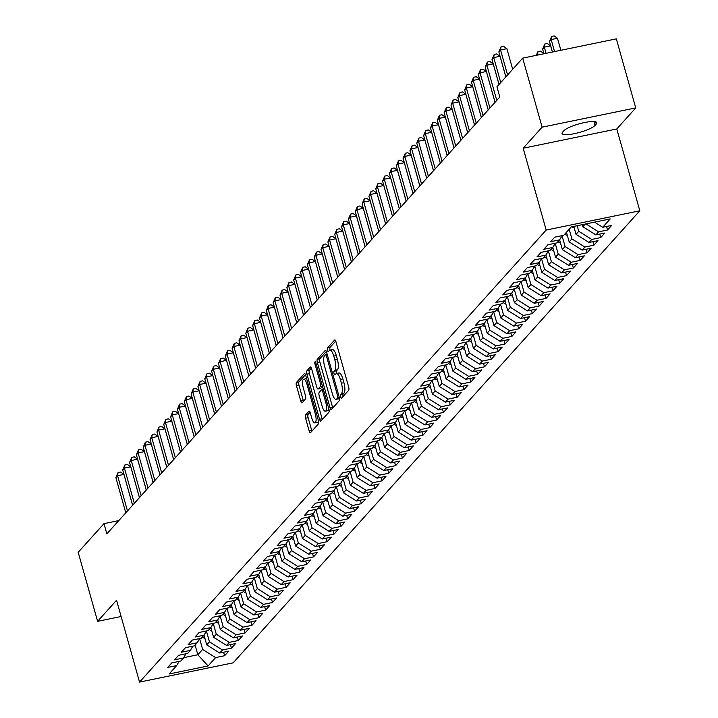 <?xml version="1.0" encoding="UTF-8"?>
<svg xmlns="http://www.w3.org/2000/svg" width="718" height="718" viewBox="0 0 718 718"><rect width="100%" height="100%" fill="white"/><g stroke="black" fill="none" stroke-linecap="round" stroke-linejoin="round"><path stroke-width="1.08" d="M340.601 396.937A1.867 0.583 -101.6 0 0 341.445 398.248A1.867 0.583 -101.6 0 0 341.562 398.176L348.697 390.242A2.666 0.826 -101.6 0 0 348.661 386.984L335.961 341.813A2.666 0.826 -101.6 0 0 334.75 339.946A2.666 0.826 -101.6 0 0 334.588 340.045L327.453 347.979A1.867 0.583 -101.6 0 0 327.48 350.258A1.867 0.583 -101.6 0 0 328.323 351.56A1.867 0.583 -101.6 0 0 328.44 351.488L329.365 350.465A8.535 2.657 -101.6 0 1 329.903 350.133A8.535 2.657 -101.6 0 1 333.771 356.11L334.83 359.871A8.535 2.657 -101.6 0 1 334.938 370.291L334.014 371.314A1.867 0.583 -101.6 0 0 334.041 373.593A1.867 0.583 -101.6 0 0 334.884 374.904A1.867 0.583 -101.6 0 0 335.001 374.832L335.925 373.809A8.535 2.657 -101.6 0 1 336.464 373.477A8.535 2.657 -101.6 0 1 340.332 379.445L341.391 383.215A8.535 2.657 -101.6 0 1 341.499 393.635L340.574 394.658A1.867 0.583 -101.6 0 0 340.601 396.937M343.132 396.417A1.867 0.583 -101.6 0 0 343.132 396.426A1.867 0.583 -101.6 0 1 343.105 394.137L340.574 394.658M335.719 341.086L329.984 347.458A1.867 0.583 -101.6 0 0 330.011 349.738A1.867 0.583 -101.6 0 0 330.118 350.088M329.903 350.133L332.434 349.612A8.535 2.657 -101.6 0 1 336.302 355.589L337.361 359.35A8.535 2.657 -101.6 0 1 337.469 369.77L336.545 370.793A1.867 0.583 -101.6 0 0 336.571 373.073A1.867 0.583 -101.6 0 0 336.679 373.432M305.563 414.977A2.666 0.826 -101.6 0 0 305.59 418.226L309.153 430.908A2.666 0.826 -101.6 0 0 310.364 432.774A2.666 0.826 -101.6 0 0 310.535 432.667L318.451 423.862A2.666 0.826 -101.6 0 0 318.424 420.604L305.724 375.433A2.666 0.826 -101.6 0 0 304.513 373.566A2.666 0.826 -101.6 0 0 304.342 373.665L296.426 382.47A2.666 0.826 -101.6 0 0 296.462 385.728L300.761 401.039A2.666 0.826 -101.6 0 0 301.973 402.906A2.666 0.826 -101.6 0 0 302.134 402.798L305.527 399.029A2.666 0.826 -101.6 0 0 305.491 395.78L303.364 388.187A7.135 2.217 -101.6 0 1 303.714 379.194A7.135 2.217 -101.6 0 1 306.954 384.193L315.31 413.936A7.135 2.217 -101.6 0 1 314.951 422.92A7.135 2.217 -101.6 0 1 311.72 417.93L310.329 412.967A2.666 0.826 -101.6 0 0 309.117 411.1A2.666 0.826 -101.6 0 0 308.946 411.208L305.563 414.977L308.094 414.457A2.666 0.826 -101.6 0 0 308.121 417.705L311.684 430.387A2.666 0.826 -101.6 0 0 311.935 431.114M106.856 533.869L499.809 97.02L496.937 86.797L522.713 58.131L542.117 127.176L523.18 148.231L546.174 230.056L139.543 682.1L116.549 600.275L97.603 621.339L78.199 552.295L103.984 523.637L106.856 533.869M330.029 407.698A2.666 0.826 -101.6 0 0 331.24 409.565A2.666 0.826 -101.6 0 0 331.411 409.457L339.327 400.653A2.666 0.826 -101.6 0 0 339.3 397.395L326.6 352.224A2.666 0.826 -101.6 0 0 325.389 350.357A2.666 0.826 -101.6 0 0 325.218 350.456L317.302 359.26A2.666 0.826 -101.6 0 0 317.338 362.518L330.029 407.698L332.56 407.178A2.666 0.826 -101.6 0 0 332.811 407.905M328.889 412.258L320.973 421.062A2.666 0.826 -101.6 0 1 320.802 421.17A2.666 0.826 -101.6 0 1 319.591 419.303L306.9 374.123A2.666 0.826 -101.6 0 1 306.864 370.865L310.248 367.095A2.666 0.826 -101.6 0 1 310.418 366.997A2.666 0.826 -101.6 0 1 311.63 368.864L316.782 387.181A2.666 0.826 -101.6 0 0 317.984 389.048A2.666 0.826 -101.6 0 0 318.155 388.95L320.407 386.446A2.666 0.826 -101.6 0 0 320.372 383.188L315.005 364.116A1.867 0.583 -101.6 0 1 315.103 361.764A1.867 0.583 -101.6 0 1 315.947 363.075L328.862 409A2.666 0.826 -101.6 0 1 328.889 412.258M546.174 230.056L639.801 210.787L233.171 662.831L139.543 682.1M206.497 630.96L204.011 635.197L195.027 637.045L199.128 632.477L208.112 630.628L210.85 627.595L201.866 629.444L205.967 624.875L214.951 623.027L217.689 619.993L208.705 621.842L212.806 617.274L221.79 615.425L224.528 612.382L215.544 614.231L219.645 609.672L228.629 607.823L231.367 604.78L222.383 606.629L226.484 602.07L235.468 600.221L238.205 597.179L229.221 599.027L233.323 594.468L242.307 592.619L245.044 589.577L236.06 591.426L240.162 586.866L249.146 585.017L251.883 581.975L242.899 583.824L247.001 579.264L255.985 577.416L258.722 574.373L249.738 576.222L253.84 571.663L262.824 569.814L265.561 566.771L256.577 568.62L260.679 564.061L269.663 562.212L272.4 559.169L263.416 561.018L267.518 556.459L276.502 554.61L279.239 551.568L270.255 553.416L274.357 548.857L283.341 547.008L286.078 543.966L277.094 545.815L281.196 541.246L290.18 539.397L292.908 536.364L283.933 538.213L288.035 533.645L297.019 531.796L299.747 528.762L290.772 530.611L294.874 526.043L303.858 524.194L306.586 521.151L297.611 523L301.713 518.441L310.697 516.592L313.425 513.549L304.45 515.398L308.552 510.839L317.536 508.99L320.264 505.948L311.28 507.797L315.39 503.237L324.374 501.388L327.103 498.346L318.119 500.195L322.229 495.635L331.213 493.787L333.942 490.744L324.958 492.593L329.068 488.034L338.052 486.185L340.781 483.142L331.797 484.991L335.907 480.432L344.882 478.583L347.62 475.54L338.636 477.389L342.746 472.83L351.721 470.981L354.459 467.939L345.475 469.787L349.585 465.228L358.56 463.379L361.298 460.337L352.314 462.186L356.424 457.626L365.399 455.777L368.137 452.735L359.153 454.584L363.254 450.024L372.238 448.176L374.976 445.133L365.992 446.982L370.093 442.414L379.077 440.565L381.814 437.531L372.83 439.38L376.932 434.812L385.916 432.963L388.653 429.929L379.669 431.778L383.771 427.21L392.755 425.361L395.492 422.319L386.508 424.167L390.61 419.608L399.594 417.759L402.331 414.717L393.347 416.566L397.449 412.006L406.433 410.157L409.17 407.115L400.186 408.964L404.288 404.405L413.272 402.556L416.009 399.513L407.025 401.362L411.127 396.803L420.111 394.954L422.848 391.911L413.864 393.76L417.966 389.201L426.95 387.352L429.687 384.309L420.703 386.158L424.805 381.599L433.789 379.75L436.526 376.708L427.542 378.557L431.644 373.997L440.628 372.148L443.365 369.106L434.381 370.955L438.483 366.395L447.467 364.547L450.204 361.504L441.22 363.353L445.322 358.794L454.306 356.945L457.043 353.902L448.059 355.751L452.161 351.192L461.144 349.343L463.882 346.3L454.898 348.149L458.999 343.581L467.983 341.732L470.721 338.699L461.737 340.547L465.838 335.979L474.822 334.13L477.56 331.097L468.576 332.946L472.677 328.377L481.661 326.528L484.399 323.486L475.415 325.335L479.516 320.775L488.5 318.927L491.238 315.884L482.254 317.733L486.355 313.174L495.339 311.325L498.077 308.282L489.093 310.131L493.194 305.572L502.178 303.723L504.916 300.68L495.932 302.529L500.033 297.97L509.017 296.121L511.755 293.079L502.771 294.927L506.872 290.368L515.856 288.519L518.593 285.477L509.609 287.326L513.711 282.766L522.695 280.917L525.432 277.875L516.448 279.724L520.55 275.165L529.534 273.316L532.271 270.273L523.287 272.122L527.389 267.563L536.373 265.714L539.11 262.671L530.126 264.52L534.228 259.961L543.212 258.112L545.94 255.069L536.965 256.918L541.067 252.359L550.051 250.51L552.779 247.468L543.804 249.317L547.906 244.748L556.89 242.899L559.618 239.866L550.643 241.715L554.745 237.146L563.729 235.298L571.25 226.942L610.219 218.918L602.689 227.283L611.673 225.434L607.572 229.993L598.588 231.842L595.859 234.885L604.834 233.036L600.733 237.595L591.749 239.444L589.02 242.487L597.995 240.638L593.894 245.197L584.91 247.046L582.181 250.088L591.156 248.24L587.055 252.799L578.071 254.648L575.342 257.69L584.317 255.841L580.216 260.401L571.232 262.249L568.503 265.292L577.487 263.443L573.377 268.002L564.393 269.851L561.664 272.894L570.648 271.045L566.538 275.604L557.554 277.453L554.826 280.496L563.81 278.647L559.699 283.215L550.724 285.064L547.987 288.097L556.971 286.249L552.86 290.817L543.885 292.666L541.148 295.699L550.132 293.85L546.021 298.419L537.046 300.268L534.309 303.31L543.293 301.461L539.182 306.021L530.207 307.869L527.47 310.912L536.454 309.063L532.343 313.622L523.368 315.471L520.631 318.514L529.615 316.665L525.513 321.224L516.529 323.073L513.792 326.116L522.776 324.267L518.674 328.826L509.69 330.675L506.953 333.717L515.937 331.869L511.835 336.428L502.851 338.277L500.114 341.319L509.098 339.47L504.996 344.03L496.012 345.879L493.275 348.921L502.259 347.072L498.157 351.632L489.173 353.48L486.436 356.523L495.42 354.674L491.318 359.233L482.334 361.082L479.597 364.125L488.581 362.276L484.479 366.835L475.495 368.684L472.758 371.727L481.742 369.878L477.641 374.437L468.657 376.286L465.919 379.328L474.903 377.48L470.802 382.048L461.818 383.897L459.08 386.93L468.064 385.081L463.963 389.65L454.979 391.498L452.241 394.532L461.225 392.683L457.124 397.251L448.14 399.1L445.402 402.143L454.386 400.294L450.285 404.853L441.301 406.702L438.563 409.745L447.547 407.896L443.446 412.455L434.462 414.304L431.724 417.346L440.708 415.498L436.607 420.057L427.623 421.906L424.885 424.948L433.869 423.099L429.768 427.659L420.784 429.508L418.047 432.55L427.031 430.701L422.929 435.261L413.945 437.109L411.208 440.152L420.192 438.303L416.09 442.862L407.106 444.711L404.369 447.754L413.353 445.905L409.251 450.464L400.267 452.313L397.53 455.356L406.514 453.507L402.412 458.066L393.428 459.915L390.691 462.957L399.675 461.109L395.573 465.668L386.589 467.517L383.852 470.559L392.836 468.71L388.734 473.27L379.75 475.119L377.013 478.161L385.997 476.312L381.895 480.88L372.911 482.729L370.174 485.763L379.158 483.914L375.056 488.482L366.072 490.331L363.335 493.365L372.319 491.516L368.217 496.084L359.233 497.933L356.496 500.976L365.48 499.127L361.378 503.686L352.394 505.535L349.666 508.577L358.641 506.728L354.539 511.288L345.555 513.137L342.827 516.179L351.802 514.33L347.7 518.89L338.716 520.738L335.988 523.781L344.963 521.932L340.862 526.491L331.878 528.34L329.149 531.383L338.124 529.534L334.023 534.093L325.039 535.942L322.31 538.985L331.285 537.136L327.184 541.695L318.2 543.544L315.471 546.586L324.455 544.738L320.345 549.297L311.361 551.146L308.632 554.188L317.616 552.339L313.506 556.899L304.522 558.748L301.793 561.79L310.777 559.941L306.667 564.501L297.692 566.349L294.954 569.392L303.938 567.543L299.828 572.102L290.853 573.951L288.115 576.994L297.099 575.145L292.989 579.713L284.014 581.562L281.276 584.596L290.26 582.747L286.15 587.315L277.175 589.164L274.438 592.197L283.422 590.349L279.32 594.917L270.336 596.766L267.599 599.808L276.583 597.959L272.481 602.519L263.497 604.368L260.76 607.41L269.744 605.561L265.642 610.12L256.658 611.969L253.921 615.012L262.905 613.163L258.803 617.722L249.819 619.571L247.082 622.614L256.066 620.765L251.964 625.324L242.98 627.173L240.243 630.216L249.227 628.367L245.125 632.926L236.141 634.775L233.404 637.817L242.388 635.968L238.286 640.528L229.302 642.377L226.565 645.419L235.549 643.57L231.447 648.13L222.463 649.978L219.726 653.021L206.73 644.881L204.011 635.197L201.273 638.23L192.289 640.079L188.188 644.647L197.172 642.798L194.434 645.841L185.45 647.69L181.349 652.249L190.333 650.4L187.595 653.443L178.611 655.292L174.51 659.851L183.494 658.002L180.756 661.045L171.773 662.894L167.671 667.453L176.655 665.604L179.141 661.377M223.621 652.222L224.608 655.731L228.71 651.172L219.726 653.021M224.608 655.731L215.624 657.58L208.103 665.945L169.134 673.969L176.655 665.604M183.494 658.002L185.98 653.775M195.117 645.078L197.836 654.762L202.629 649.44L199.595 638.67M215.624 657.58L202.629 649.44M208.103 665.945L197.836 654.762L183.682 657.67M190.333 650.4L192.819 646.173M206.73 644.881L209.468 641.838L206.434 631.068M222.463 649.978L209.468 641.838M197.172 642.798L199.658 638.562M226.565 645.419L213.569 637.279L210.85 627.595L213.336 623.359M213.569 637.279L216.306 634.236L213.273 623.466M229.302 642.377L216.306 634.236M233.404 637.817L220.408 629.668L217.689 619.993L220.175 615.757M220.408 629.668L223.145 626.635L220.112 615.865M236.141 634.775L223.145 626.635M240.243 630.216L227.247 622.066L224.528 612.391M227.247 622.066L229.984 619.033L226.951 608.263M242.98 627.173L229.984 619.033M247.082 622.614L234.086 614.464L231.367 604.789L233.853 600.553M234.086 614.464L236.823 611.422L233.79 600.661M249.819 619.571L236.823 611.422M224.528 612.382L227.014 608.155M253.921 615.012L240.925 606.863L238.205 597.179L240.692 592.951M240.925 606.863L243.662 603.82L240.629 593.059M256.658 611.969L243.662 603.82M260.76 607.41L247.764 599.261L245.044 589.577L247.53 585.35M247.764 599.261L250.501 596.218L247.468 585.448M263.497 604.368L250.501 596.218M267.599 599.808L254.603 591.659L251.883 581.975L254.369 577.748M254.603 591.659L257.34 588.616L254.307 577.846M270.336 596.766L257.34 588.616M274.438 592.197L261.442 584.057L258.713 574.373L261.208 570.146M261.442 584.057L264.179 581.015L261.146 570.245M277.175 589.164L264.179 581.015M281.276 584.596L268.281 576.455L265.552 566.771L268.047 562.544M268.281 576.455L271.009 573.413L267.985 562.643M284.014 581.562L271.009 573.413M288.115 576.994L275.12 568.853L272.391 559.169L274.886 554.942M275.12 568.853L277.848 565.811L274.823 555.041M290.853 573.951L277.848 565.811M294.954 569.392L281.959 561.252L279.23 551.568M281.959 561.252L284.687 558.209L281.662 547.439M297.692 566.349L284.687 558.209M301.793 561.79L288.798 553.65L286.069 543.966L288.564 539.73M288.798 553.65L291.526 550.607L288.501 539.837M304.522 558.748L291.526 550.607M279.239 551.568L281.725 547.34M308.632 554.188L295.636 546.048L292.908 536.364L295.403 532.128M295.636 546.048L298.365 543.005L295.34 532.235M311.361 551.146L298.365 543.005M315.471 546.586L302.475 538.446L299.747 528.762L302.242 524.526M302.475 538.446L305.204 535.404L302.179 524.634M318.2 543.544L305.204 535.404M322.31 538.985L309.314 530.835L306.586 521.16M309.314 530.835L312.043 527.802L309.018 517.032M325.039 535.942L312.043 527.802M329.149 531.383L316.144 523.234L313.425 513.558L315.92 509.322M316.144 523.234L318.882 520.2L315.857 509.43M331.878 528.34L318.882 520.2M306.586 521.151L309.081 516.924M335.988 523.781L322.983 515.632L320.264 505.957L322.759 501.72M322.983 515.632L325.721 512.589L322.696 501.828M338.716 520.738L325.721 512.589M342.827 516.179L329.822 508.03L327.103 498.346L329.598 494.119M329.822 508.03L332.56 504.987L329.535 494.226M345.555 513.137L332.56 504.987M349.666 508.577L336.661 500.428L333.942 490.744L336.437 486.517M336.661 500.428L339.399 497.386L336.374 486.616M352.394 505.535L339.399 497.386M356.496 500.976L343.5 492.826L340.781 483.142L343.276 478.915M343.5 492.826L346.238 489.784L343.213 479.014M359.233 497.933L346.238 489.784M363.335 493.365L350.339 485.224L347.62 475.54L350.115 471.313M350.339 485.224L353.076 482.182L350.052 471.412M366.072 490.331L353.076 482.182M370.174 485.763L357.178 477.623L354.459 467.939L356.954 463.711M357.178 477.623L359.915 474.58L356.891 463.81M372.911 482.729L359.915 474.58M377.013 478.161L364.017 470.021L361.298 460.337L363.793 456.109M364.017 470.021L366.754 466.978L363.73 456.208M379.75 475.119L366.754 466.978M383.852 470.559L370.856 462.419L368.137 452.735L370.632 448.508M370.856 462.419L373.593 459.376L370.569 448.606M386.589 467.517L373.593 459.376M390.691 462.957L377.695 454.817L374.976 445.133L377.471 440.897M377.695 454.817L380.432 451.775L377.408 441.005M393.428 459.915L380.432 451.775M397.53 455.356L384.534 447.215L381.814 437.531L384.309 433.295M384.534 447.215L387.271 444.173L384.247 433.403M400.267 452.313L387.271 444.173M404.369 447.754L391.373 439.613L388.653 429.929L391.148 425.693M391.373 439.613L394.11 436.571L391.086 425.801M407.106 444.711L394.11 436.571M411.208 440.152L398.212 432.003L395.492 422.328L397.978 418.091M398.212 432.003L400.949 428.969L397.925 418.199M413.945 437.109L400.949 428.969M418.047 432.55L405.051 424.401L402.331 414.726L404.817 410.49M405.051 424.401L407.788 421.367L404.764 410.597M420.784 429.508L407.788 421.367M424.885 424.948L411.89 416.799L409.17 407.115L411.656 402.888M411.89 416.799L414.627 413.756L411.602 402.995M427.623 421.906L414.627 413.756M431.724 417.346L418.729 409.197L416.009 399.513L418.495 395.286M418.729 409.197L421.466 406.155L418.441 395.394M434.462 414.304L421.466 406.155M438.563 409.745L425.568 401.595L422.848 391.911L425.334 387.684M425.568 401.595L428.305 398.553L425.28 387.783M441.301 406.702L428.305 398.553M445.402 402.143L432.407 393.994L429.687 384.309L432.173 380.082M432.407 393.994L435.144 390.951L432.119 380.181M448.14 399.1L435.144 390.951M452.241 394.532L439.245 386.392L436.526 376.708L439.012 372.48M439.245 386.392L441.983 383.349L438.958 372.579M454.979 391.498L441.983 383.349M459.08 386.93L446.084 378.79L443.365 369.106L445.851 364.879M446.084 378.79L448.822 375.747L445.797 364.977M461.818 383.897L448.822 375.747M465.919 379.328L452.923 371.188L450.204 361.504L452.69 357.277M452.923 371.188L455.661 368.146L452.627 357.376M468.657 376.286L455.661 368.146M472.758 371.727L459.762 363.586L457.043 353.902L459.529 349.675M459.762 363.586L462.5 360.544L459.466 349.774M475.495 368.684L462.5 360.544M479.597 364.125L466.601 355.984L463.882 346.3L466.368 342.064M466.601 355.984L469.339 352.942L466.305 342.172M482.334 361.082L469.339 352.942M486.436 356.523L473.44 348.383L470.721 338.699L473.207 334.462M473.44 348.383L476.178 345.34L473.144 334.57M489.173 353.48L476.178 345.34M493.275 348.921L480.279 340.772L477.56 331.097L480.046 326.861M480.279 340.772L483.017 337.738L479.983 326.968M496.012 345.879L483.017 337.738M500.114 341.319L487.118 333.17L484.399 323.495L486.885 319.259M487.118 333.17L489.855 330.136L486.822 319.366M502.851 338.277L489.855 330.136M506.953 333.717L493.957 325.568L491.238 315.893L493.724 311.657M493.957 325.568L496.694 322.535L493.661 311.765M509.69 330.675L496.694 322.535M513.792 326.116L500.796 317.966L498.077 308.282L500.563 304.055M500.796 317.966L503.533 314.924L500.5 304.163M516.529 323.073L503.533 314.924M520.631 318.514L507.635 310.364L504.916 300.68L507.402 296.453M507.635 310.364L510.372 307.322L507.339 296.561M523.368 315.471L510.372 307.322M527.47 310.912L514.474 302.763L511.746 293.079L514.241 288.851M514.474 302.763L517.202 299.72L514.178 288.95M530.207 307.869L517.202 299.72M534.309 303.31L521.313 295.161L518.584 285.477L521.08 281.25M521.313 295.161L524.041 292.118L521.017 281.348M537.046 300.268L524.041 292.118M541.148 295.699L528.152 287.559L525.423 277.875L527.918 273.648M528.152 287.559L530.88 284.516L527.856 273.746M543.885 292.666L530.88 284.516M547.987 288.097L534.991 279.957L532.262 270.273L534.757 266.046M534.991 279.957L537.719 276.915L534.695 266.145M550.724 285.064L537.719 276.915M554.826 280.496L541.83 272.355L539.101 262.671M541.83 272.355L544.558 269.313L541.534 258.543M557.554 277.453L544.558 269.313M561.664 272.894L548.669 264.754L545.94 255.069L548.435 250.842M548.669 264.754L551.397 261.711L548.372 250.941M564.393 269.851L551.397 261.711M539.11 262.671L541.596 258.444M568.503 265.292L555.508 257.152L552.779 247.468L555.274 243.231M555.508 257.152L558.236 254.109L555.211 243.339M571.232 262.249L558.236 254.109M575.342 257.69L562.347 249.55L559.618 239.866L562.113 235.63M562.347 249.55L565.075 246.507L562.05 235.737M578.071 254.648L565.075 246.507M582.181 250.088L569.177 241.939L566.457 232.264M569.177 241.939L571.914 238.906L569.195 229.221M584.91 247.046L571.914 238.906M589.02 242.487L576.015 234.337L573.79 226.412M576.015 234.337L578.753 231.304L577.182 225.712M591.749 239.444L578.753 231.304M595.859 234.885L582.854 226.735L582.28 224.671M582.854 226.735L585.278 224.052M598.588 231.842L585.942 223.917M118.802 520.586L103.984 523.637M97.603 621.339L121.109 616.502M523.18 148.231L616.798 128.962L635.744 107.906L542.117 127.176M635.744 107.906L616.34 38.862L522.713 58.131M616.798 128.962L639.801 210.787M602.689 227.283L594.504 222.149M596.236 124.088A17.394 3.689 164.3 0 0 596.793 122.715A17.394 3.689 164.3 0 0 581.751 123.155A17.394 3.689 164.3 0 0 563.845 130.757L562.616 132.121A17.394 3.689 164.3 0 0 562.068 133.494A17.394 3.689 164.3 0 0 577.101 133.054A17.394 3.689 164.3 0 0 595.007 125.453L596.236 124.088L595.599 121.827M606.584 226.475L607.572 229.993M599.745 234.086L600.733 237.595M592.906 241.688L593.894 245.197M586.067 249.29L587.055 252.799M579.229 256.891L580.216 260.401M572.39 264.493L573.377 268.002M565.551 272.095L566.538 275.604M558.712 279.697L559.699 283.215M551.873 287.299L552.86 290.817M545.034 294.901L546.021 298.419M538.195 302.502L539.182 306.021M531.356 310.104L532.343 313.622M524.517 317.706L525.513 321.224M517.687 325.308L518.674 328.826M510.848 332.919L511.835 336.428M504.009 340.52L504.996 344.03M497.17 348.122L498.157 351.632M490.331 355.724L491.318 359.233M483.492 363.326L484.479 366.835M476.653 370.928L477.641 374.437M469.814 378.53L470.802 382.048M462.975 386.131L463.963 389.65M456.136 393.733L457.124 397.251M449.297 401.335L450.285 404.853M442.459 408.937L443.446 412.455M435.62 416.539L436.607 420.057M428.781 424.15L429.768 427.659M421.942 431.751L422.929 435.261M415.103 439.353L416.09 442.862M408.264 446.955L409.251 450.464M401.425 454.557L402.412 458.066M394.586 462.159L395.573 465.668M387.747 469.76L388.734 473.27M380.908 477.362L381.895 480.88M374.069 484.964L375.056 488.482M367.23 492.566L368.217 496.084M360.391 500.168L361.378 503.686M353.552 507.77L354.539 511.288M346.713 515.371L347.7 518.89M339.874 522.982L340.862 526.491M333.035 530.584L334.023 534.093M326.196 538.186L327.184 541.695M319.357 545.788L320.345 549.297M312.518 553.39L313.506 556.899M305.68 560.991L306.667 564.501M298.841 568.593L299.828 572.102M292.002 576.195L292.989 579.713M285.163 583.797L286.15 587.315M278.324 591.399L279.32 594.917M271.485 599L272.481 602.519M264.655 606.602L265.642 610.12M257.816 614.204L258.803 617.722M250.977 621.815L251.964 625.324M244.138 629.417L245.125 632.926M237.299 637.019L238.286 640.528M230.46 644.62L231.447 648.13M343.105 394.137L344.03 393.114A8.535 2.657 -101.6 0 0 343.922 382.694L341.391 383.215M336.464 373.477L338.995 372.956A8.535 2.657 -101.6 0 1 342.863 378.924L343.922 382.694M326.349 351.497L319.833 358.74A2.666 0.826 -101.6 0 0 319.869 361.998L332.56 407.178M337.604 397.96A1.867 0.583 -101.6 0 0 337.577 395.681L326.43 356.029A1.867 0.583 -101.6 0 0 325.586 354.719A1.867 0.583 -101.6 0 0 325.469 354.791L324.5 355.877A8.535 2.657 -101.6 0 0 324.608 366.297L332.228 393.401A8.535 2.657 -101.6 0 0 336.096 399.37A8.535 2.657 -101.6 0 0 336.634 399.046L337.604 397.96L339.354 397.601M336.096 399.37L338.627 398.849A8.535 2.657 -101.6 0 0 339.165 398.526L336.634 399.046M311.379 368.137L309.395 370.344A2.666 0.826 -101.6 0 0 309.431 373.602L322.122 418.782A2.666 0.826 -101.6 0 0 322.373 419.509M320.327 388.501A2.666 0.826 -101.6 0 0 320.515 388.528A2.666 0.826 -101.6 0 0 320.686 388.429L322.508 386.401M322.122 406.2A7.135 2.217 -101.6 0 0 325.353 411.19A7.135 2.217 -101.6 0 0 325.712 402.206L322.768 391.723A2.666 0.826 -101.6 0 0 321.556 389.856A2.666 0.826 -101.6 0 0 321.395 389.964L319.142 392.459A2.666 0.826 -101.6 0 0 319.178 395.717L322.122 406.2M325.353 411.19L327.884 410.669A7.135 2.217 -101.6 0 0 328.88 409.098M310.077 412.24L308.094 414.457M314.951 422.92L317.482 422.399A7.135 2.217 -101.6 0 0 318.478 420.829M306.64 378.7A7.135 2.217 -101.6 0 0 306.245 378.673L303.714 379.194M305.473 374.697L298.957 381.949A2.666 0.826 -101.6 0 0 298.984 385.207L303.292 400.518A2.666 0.826 -101.6 0 0 303.534 401.245M560.875 50.278L557.491 38.26L551.173 39.562L549.458 41.465L552.429 52.019M554.547 51.579L551.173 39.562L551.621 36.421L554.152 35.9L557.491 38.26M549.458 41.465L551.621 36.421M512.679 69.287L506.89 48.68L500.563 49.982L507.581 74.959M498.848 51.884L501.011 46.841L500.563 49.982L498.848 51.884L505.876 76.862M501.011 46.841L503.542 46.32L506.89 48.68M552.384 52.028L550.652 45.862L544.334 47.164L542.62 49.066L543.939 53.769M546.066 53.329L544.334 47.164L544.783 44.022L547.313 43.502L550.652 45.862M542.62 49.066L544.783 44.022M574.185 227.821A7.207 6.677 -138 0 1 571.95 226.798M543.903 53.769L537.136 55.169M537.576 55.08L537.944 51.624L540.475 51.104L543.822 53.464M536.238 55.349L537.944 51.624M505.84 76.889L500.051 56.282L493.724 57.584L500.742 82.561M492.01 59.486L494.172 54.442L493.724 57.584L492.01 59.486L499.037 84.464M494.172 54.442L496.703 53.922L500.051 56.282M499.001 84.491L493.212 63.884L486.885 65.185L496.775 100.394M485.171 67.088L487.334 62.044L486.885 65.185L485.171 67.088L495.07 102.288M487.334 62.044L489.864 61.524L493.212 63.884M567.346 235.423A7.207 6.677 -138 0 1 564.761 234.149M566.062 232.704A7.207 6.677 42 0 0 566.708 233.144M560.507 243.025A7.207 6.677 -138 0 1 557.922 241.751M559.223 240.306A7.207 6.677 42 0 0 559.869 240.745M495.043 102.324L486.373 71.486L480.046 72.787L489.936 107.996M478.332 74.69L480.495 69.646L480.046 72.787L478.332 74.69L488.231 109.89M480.495 69.646L483.026 69.125L486.373 71.486M488.204 109.926L479.534 79.088L473.207 80.389L483.097 115.598M471.493 82.292L473.656 77.248L473.207 80.389L471.493 82.292L481.392 117.492M473.656 77.248L476.187 76.727L479.534 79.088M553.668 250.627A7.207 6.677 -138 0 1 551.083 249.352M552.384 247.907A7.207 6.677 42 0 0 553.031 248.347M481.365 117.528L472.695 86.69L466.368 87.991L476.258 123.2M464.654 89.894L466.817 84.85L466.368 87.991L464.654 89.894L474.553 125.103M466.817 84.85L469.348 84.329L472.695 86.69M546.829 258.229A7.207 6.677 -138 0 1 544.244 256.954M545.545 255.509A7.207 6.677 42 0 0 546.192 255.949M474.526 125.129L465.856 94.291L459.529 95.593L469.428 130.802M457.815 97.495L459.978 92.451L459.529 95.593L457.815 97.495L467.714 132.704M459.978 92.451L462.509 91.931L465.856 94.291M539.99 265.831A7.207 6.677 -138 0 1 537.405 264.556M538.706 263.12A7.207 6.677 42 0 0 539.353 263.551M467.687 132.731L459.017 101.893L452.69 103.195L462.589 138.403M450.985 105.097L453.139 100.053L452.69 103.195L450.985 105.097L460.875 140.306L452.178 109.495L445.851 110.805L455.75 146.005M453.139 100.053L455.67 99.533L459.017 101.893M533.151 273.432A7.207 6.677 -138 0 1 530.566 272.167M531.867 270.722A7.207 6.677 42 0 0 532.514 271.153M444.146 112.699L446.3 107.655L445.851 110.805L444.146 112.699L454.036 147.908M446.3 107.655L448.831 107.135L452.178 109.495M526.312 281.034A7.207 6.677 -138 0 1 523.727 279.769M525.029 278.324A7.207 6.677 42 0 0 525.675 278.764M454.009 147.944L445.339 117.106L439.012 118.407L448.912 153.607M437.307 120.301L439.461 115.257L439.012 118.407L437.307 120.301L447.197 155.51M439.461 115.257L441.992 114.736L445.339 117.106M519.473 288.636A7.207 6.677 -138 0 1 516.888 287.371M518.19 285.926A7.207 6.677 42 0 0 518.836 286.365M447.17 155.546L438.501 124.708L432.173 126.009L442.073 161.209M430.468 127.903L432.622 122.859L432.173 126.009L430.468 127.903L440.358 163.112M432.622 122.859L435.153 122.338L438.501 124.708M512.634 296.238A7.207 6.677 -138 0 1 510.049 294.972M511.351 293.527A7.207 6.677 42 0 0 511.997 293.967M440.331 163.148L431.662 132.309L425.334 133.611L435.234 168.811M423.629 135.514L425.783 130.461L425.334 133.611L423.629 135.514L433.519 170.713M425.783 130.461L428.314 129.94L431.662 132.309M505.795 303.849A7.207 6.677 -138 0 1 503.21 302.574M504.512 301.129A7.207 6.677 42 0 0 505.158 301.569M433.493 170.749L424.823 139.911L418.495 141.213L428.395 176.413M416.79 143.115L418.944 138.071L418.495 141.213L416.79 143.115L426.68 178.315L417.984 147.513L411.656 148.814L421.556 184.014M418.944 138.071L421.475 137.542L424.823 139.911M498.965 311.45A7.207 6.677 -138 0 1 496.371 310.176M497.673 308.731A7.207 6.677 42 0 0 498.319 309.171M409.951 150.717L412.105 145.673L411.656 148.814L409.951 150.717L419.842 185.917M412.105 145.673L414.636 145.153L417.984 147.513M492.126 319.052A7.207 6.677 -138 0 1 489.532 317.778M490.834 316.333A7.207 6.677 42 0 0 491.48 316.773M419.815 185.953L411.145 155.115L404.817 156.416L414.717 191.625M403.112 158.319L405.266 153.275L404.817 156.416L403.112 158.319L413.003 193.519M405.266 153.275L407.797 152.754L411.145 155.115M485.287 326.654A7.207 6.677 -138 0 1 482.693 325.38M483.995 323.935A7.207 6.677 42 0 0 484.641 324.374M412.976 193.555L404.306 162.717L397.978 164.018L407.878 199.227M396.273 165.921L398.427 160.877L397.978 164.018L396.273 165.921L406.164 201.121M398.427 160.877L400.958 160.356L404.306 162.717M478.448 334.256A7.207 6.677 -138 0 1 475.855 332.981M477.156 331.536A7.207 6.677 42 0 0 477.802 331.976M406.137 201.157L397.467 170.319L391.139 171.62L401.039 206.829M389.434 173.523L391.588 168.479L391.139 171.62L389.434 173.523L399.325 208.723M391.588 168.479L394.119 167.958L397.467 170.319M471.609 341.858A7.207 6.677 -138 0 1 469.016 340.583M470.317 339.138A7.207 6.677 42 0 0 470.963 339.578M399.298 208.758L390.628 177.92L384.301 179.222L394.2 214.431M382.595 181.124L384.749 176.081L384.301 179.222L382.595 181.124L392.486 216.333L383.789 185.522L377.462 186.824L387.361 222.033M384.749 176.081L387.28 175.56L390.628 177.92M464.77 349.46A7.207 6.677 -138 0 1 462.177 348.185M463.478 346.74A7.207 6.677 42 0 0 464.124 347.18M375.756 188.726L377.91 183.682L377.462 186.824L375.756 188.726L385.647 223.935M377.91 183.682L380.441 183.162L383.789 185.522M457.931 357.061A7.207 6.677 -138 0 1 455.338 355.787M456.639 354.342A7.207 6.677 42 0 0 457.285 354.782M385.62 223.962L376.95 193.124L370.623 194.425L380.522 229.634M368.917 196.328L371.08 191.284L370.623 194.425L368.917 196.328L378.808 231.537L370.111 200.726L363.784 202.036L373.683 237.236M371.08 191.284L373.602 190.764L376.95 193.124M451.092 364.663A7.207 6.677 -138 0 1 448.499 363.389M449.8 361.953A7.207 6.677 42 0 0 450.446 362.384M362.078 203.93L364.241 198.886L363.784 202.036L362.078 203.93L371.969 239.139M364.241 198.886L366.763 198.365L370.111 200.726M444.254 372.265A7.207 6.677 -138 0 1 441.66 371M442.961 369.555A7.207 6.677 42 0 0 443.607 369.985M371.942 239.166L363.272 208.337L356.945 209.638L366.844 244.838M355.239 211.532L357.402 206.488L356.945 209.638L355.239 211.532L365.13 246.741M357.402 206.488L359.933 205.967L363.272 208.337M437.415 379.867A7.207 6.677 -138 0 1 434.821 378.601M436.122 377.156A7.207 6.677 42 0 0 436.768 377.596M365.103 246.777L356.433 215.938L350.106 217.24L360.005 252.44M348.401 219.134L350.564 214.09L350.106 217.24L348.401 219.134L358.291 254.343M350.564 214.09L353.094 213.569L356.433 215.938M430.576 387.469A7.207 6.677 -138 0 1 427.982 386.203M429.283 384.758A7.207 6.677 42 0 0 429.929 385.198M423.737 395.071A7.207 6.677 -138 0 1 421.152 393.805M422.444 392.36A7.207 6.677 42 0 0 423.09 392.8M416.898 402.681A7.207 6.677 -138 0 1 414.313 401.407M415.605 399.962A7.207 6.677 42 0 0 416.26 400.402M410.059 410.283A7.207 6.677 -138 0 1 407.474 409.009M408.766 407.564A7.207 6.677 42 0 0 409.422 408.004M403.22 417.885A7.207 6.677 -138 0 1 400.635 416.611M401.927 415.166A7.207 6.677 42 0 0 402.583 415.605M396.381 425.487A7.207 6.677 -138 0 1 393.796 424.212M395.088 422.767A7.207 6.677 42 0 0 395.744 423.207M389.542 433.089A7.207 6.677 -138 0 1 386.957 431.814M388.25 430.369A7.207 6.677 42 0 0 388.905 430.809M382.703 440.69A7.207 6.677 -138 0 1 380.118 439.416M381.411 437.971A7.207 6.677 42 0 0 382.066 438.411M375.864 448.292A7.207 6.677 -138 0 1 373.279 447.018M374.572 445.573A7.207 6.677 42 0 0 375.227 446.013M369.025 455.894A7.207 6.677 -138 0 1 366.44 454.62M367.742 453.175A7.207 6.677 42 0 0 368.388 453.614M362.186 463.496A7.207 6.677 -138 0 1 359.601 462.221M360.903 460.785A7.207 6.677 42 0 0 361.549 461.216M355.347 471.098A7.207 6.677 -138 0 1 352.762 469.832M354.064 468.387A7.207 6.677 42 0 0 354.71 468.827M348.508 478.7A7.207 6.677 -138 0 1 345.923 477.434M347.225 475.989A7.207 6.677 42 0 0 347.871 476.429M341.669 486.301A7.207 6.677 -138 0 1 339.084 485.036M340.386 483.591A7.207 6.677 42 0 0 341.032 484.031M334.83 493.903A7.207 6.677 -138 0 1 332.246 492.638M333.547 491.193A7.207 6.677 42 0 0 334.193 491.633M327.991 501.514A7.207 6.677 -138 0 1 325.407 500.24M326.708 498.795A7.207 6.677 42 0 0 327.354 499.234M321.152 509.116A7.207 6.677 -138 0 1 318.568 507.841M319.869 506.396A7.207 6.677 42 0 0 320.515 506.836M314.313 516.718A7.207 6.677 -138 0 1 311.729 515.443M313.03 513.998A7.207 6.677 42 0 0 313.676 514.438M307.475 524.32A7.207 6.677 -138 0 1 304.89 523.045M306.191 521.6A7.207 6.677 42 0 0 306.837 522.04M300.636 531.921A7.207 6.677 -138 0 1 298.051 530.647M299.352 529.202A7.207 6.677 42 0 0 299.998 529.642M293.797 539.523A7.207 6.677 -138 0 1 291.212 538.249M292.513 536.804A7.207 6.677 42 0 0 293.159 537.244M286.958 547.125A7.207 6.677 -138 0 1 284.373 545.851M285.674 544.406A7.207 6.677 42 0 0 286.32 544.845M280.119 554.727A7.207 6.677 -138 0 1 277.534 553.452M278.835 552.007A7.207 6.677 42 0 0 279.481 552.447M273.28 562.329A7.207 6.677 -138 0 1 270.695 561.063M271.996 559.618A7.207 6.677 42 0 0 272.643 560.049M266.441 569.93A7.207 6.677 -138 0 1 263.856 568.665M265.157 567.22A7.207 6.677 42 0 0 265.804 567.66M259.602 577.532A7.207 6.677 -138 0 1 257.017 576.267M258.318 574.822A7.207 6.677 42 0 0 258.965 575.262M358.264 254.378L349.594 223.54L343.267 224.842L353.166 260.042M341.562 226.744L343.725 221.691L343.267 224.842L341.562 226.744L351.452 261.944M343.725 221.691L346.255 221.171L349.594 223.54M351.425 261.98L342.755 231.142L336.428 232.444L346.327 267.643M334.723 234.346L336.886 229.293L336.428 232.444L334.723 234.346L344.622 269.546M336.886 229.293L339.417 228.773L342.755 231.142M344.586 269.582L335.916 238.744L329.589 240.045L339.488 275.245M327.884 241.948L330.047 236.904L329.589 240.045L327.884 241.948L337.783 277.148M330.047 236.904L332.578 236.384L335.916 238.744M337.747 277.184L329.077 246.346L322.759 247.647L332.649 282.847M321.045 249.55L323.208 244.506L322.759 247.647L321.045 249.55L330.944 284.75M323.208 244.506L325.739 243.985L329.077 246.346M330.908 284.786L322.238 253.948L315.92 255.249L325.81 290.458M314.206 257.152L316.369 252.108L315.92 255.249L314.206 257.152L324.105 292.352M316.369 252.108L318.9 251.587L322.238 253.948M324.069 292.388L315.399 261.549L309.081 262.851L318.971 298.06M307.367 264.754L309.53 259.71L309.081 262.851L307.367 264.754L317.266 299.953M309.53 259.71L312.061 259.189L315.399 261.549M317.23 299.989L308.56 269.151L302.242 270.453L312.133 305.662M300.528 272.355L302.691 267.311L302.242 270.453L300.528 272.355L310.427 307.555M302.691 267.311L305.222 266.791L308.56 269.151M310.391 307.591L301.722 276.753L295.403 278.054L305.294 313.263M293.689 279.957L295.852 274.913L295.403 278.054L293.689 279.957L303.588 315.166M295.852 274.913L298.383 274.393L301.722 276.753M303.552 315.193L294.883 284.355L288.564 285.656L298.455 320.865M286.85 287.559L289.013 282.515L288.564 285.656L286.85 287.559L296.749 322.768M289.013 282.515L291.544 281.994L294.883 284.355M296.714 322.795L288.053 291.957L281.725 293.258L291.616 328.467M280.011 295.161L282.174 290.117L281.725 293.258L280.011 295.161L289.91 330.37M282.174 290.117L284.705 289.596L288.053 291.957M289.875 330.397L281.214 299.559L274.886 300.869L284.777 336.069M273.172 302.763L275.335 297.719L274.886 300.869L273.172 302.763L283.071 337.972M275.335 297.719L277.866 297.198L281.214 299.559M283.036 338.007L274.375 307.169L268.047 308.471L277.938 343.671M266.333 310.364L268.496 305.321L268.047 308.471L266.333 310.364L276.233 345.573M268.496 305.321L271.027 304.8L274.375 307.169M276.197 345.609L267.536 314.771L261.208 316.073L271.099 351.273M259.494 317.966L261.657 312.922L261.208 316.073L259.494 317.966L269.394 353.175M261.657 312.922L264.188 312.402L267.536 314.771M269.358 353.211L260.697 322.373L254.369 323.674L264.26 358.874M252.655 325.577L254.818 320.524L254.369 323.674L252.655 325.577L262.555 360.777M254.818 320.524L257.349 320.004L260.697 322.373M262.519 360.813L253.858 329.975L247.53 331.276L257.421 366.476M245.816 333.179L247.979 328.126L247.53 331.276L245.816 333.179L255.716 368.379M247.979 328.126L250.51 327.605L253.858 329.975M255.68 368.415L247.019 337.577L240.692 338.878L250.582 374.078M238.977 340.781L241.14 335.737L240.692 338.878L238.977 340.781L248.877 375.981M241.14 335.737L243.671 335.216L247.019 337.577M248.85 376.017L240.18 345.178L233.853 346.48L243.743 381.68M232.138 348.383L234.301 343.339L233.853 346.48L232.138 348.383L242.038 383.583M234.301 343.339L236.832 342.818L240.18 345.178M242.011 383.618L233.341 352.78L227.014 354.082L236.904 389.291M225.299 355.984L227.462 350.94L227.014 354.082L225.299 355.984L235.199 391.184M227.462 350.94L229.993 350.42L233.341 352.78M235.172 391.22L226.502 360.382L220.175 361.684L230.065 396.892M218.46 363.586L220.623 358.542L220.175 361.684L218.46 363.586L228.36 398.786M220.623 358.542L223.154 358.022L226.502 360.382M228.333 398.822L219.663 367.984L213.336 369.285L223.235 404.494M211.622 371.188L213.784 366.144L213.336 369.285L211.622 371.188L221.521 406.388M213.784 366.144L216.315 365.624L219.663 367.984M221.494 406.424L212.824 375.586L206.497 376.887L216.396 412.096M204.783 378.79L206.946 373.746L206.497 376.887L204.783 378.79L214.682 413.999M206.946 373.746L209.476 373.225L212.824 375.586M214.655 414.026L205.985 383.188L199.658 384.489L209.557 419.698M197.953 386.392L200.107 381.348L199.658 384.489L197.953 386.392L207.843 421.601M200.107 381.348L202.638 380.827L205.985 383.188M207.816 421.628L199.146 390.789L192.819 392.091L202.718 427.3M191.114 393.994L193.268 388.95L192.819 392.091L191.114 393.994L201.004 429.202M193.268 388.95L195.799 388.429L199.146 390.789M200.977 429.229L192.307 398.391L185.98 399.702L195.879 434.902M184.275 401.595L186.429 396.551L185.98 399.702L184.275 401.595L194.165 436.804M186.429 396.551L188.96 396.031L192.307 398.391M194.138 436.84L185.468 406.002L179.141 407.303L189.04 442.503M177.436 409.197L179.59 404.153L179.141 407.303L177.436 409.197L187.326 444.406M179.59 404.153L182.121 403.633L185.468 406.002M187.299 444.442L178.629 413.604L172.302 414.905L182.201 450.105M170.597 416.799L172.751 411.755L172.302 414.905L170.597 416.799L180.487 452.008M172.751 411.755L175.282 411.234L178.629 413.604M252.763 585.134A7.207 6.677 -138 0 1 250.178 583.869M251.479 582.424A7.207 6.677 42 0 0 252.126 582.863M180.46 452.044L171.79 421.206L165.463 422.507L175.363 457.707M163.758 424.41L165.912 419.357L165.463 422.507L163.758 424.41L173.648 459.61M165.912 419.357L168.443 418.836L171.79 421.206M245.933 592.745A7.207 6.677 -138 0 1 243.339 591.47M244.641 590.025A7.207 6.677 42 0 0 245.287 590.465M173.621 459.646L164.952 428.808L158.624 430.109L168.524 465.309M156.919 432.012L159.073 426.959L158.624 430.109L156.919 432.012L166.809 467.212M159.073 426.959L161.604 426.438L164.952 428.808M239.094 600.347A7.207 6.677 -138 0 1 236.5 599.072M237.802 597.627A7.207 6.677 42 0 0 238.448 598.067M166.782 467.247L158.113 436.409L151.785 437.711L161.685 472.911M150.08 439.613L152.234 434.569L151.785 437.711L150.08 439.613L159.97 474.813M152.234 434.569L154.765 434.049L158.113 436.409M232.255 607.949A7.207 6.677 -138 0 1 229.661 606.674M230.963 605.229A7.207 6.677 42 0 0 231.609 605.669M159.943 474.849L151.274 444.011L144.946 445.313L154.846 480.513M143.241 447.215L145.395 442.171L144.946 445.313L143.241 447.215L153.131 482.415M145.395 442.171L147.926 441.651L151.274 444.011M225.416 615.55A7.207 6.677 -138 0 1 222.822 614.276M224.124 612.831A7.207 6.677 42 0 0 224.77 613.271M153.105 482.451L144.435 451.613L138.107 452.914L148.007 488.123M136.402 454.817L138.556 449.773L138.107 452.914L136.402 454.817L146.292 490.017M138.556 449.773L141.087 449.253L144.435 451.613M218.577 623.152A7.207 6.677 -138 0 1 215.983 621.878M217.285 620.433A7.207 6.677 42 0 0 217.931 620.873M146.266 490.053L137.596 459.215L131.268 460.516L141.168 495.725M129.563 462.419L131.717 457.375L131.268 460.516L129.563 462.419L139.454 497.619M131.717 457.375L134.248 456.854L137.596 459.215M211.738 630.754A7.207 6.677 -138 0 1 209.144 629.48M210.446 628.035A7.207 6.677 42 0 0 211.092 628.474M139.427 497.655L130.757 466.817L124.429 468.118L134.329 503.327M122.724 470.021L124.878 464.977L124.429 468.118L122.724 470.021L132.615 505.221M124.878 464.977L127.409 464.456L130.757 466.817M204.899 638.356A7.207 6.677 -138 0 1 202.305 637.081M203.607 635.636A7.207 6.677 42 0 0 204.253 636.076M132.588 505.257L123.918 474.418L117.59 475.72L127.49 510.929M115.885 477.623L118.048 472.579L117.59 475.72L115.885 477.623L125.776 512.832M118.048 472.579L120.57 472.058L123.918 474.418M344.03 393.114L341.499 393.635M342.863 378.924L340.332 379.445M336.545 370.793L334.014 371.314M337.469 369.77L334.938 370.291M337.361 359.35L334.83 359.871M336.302 355.589L333.771 356.11M329.984 347.458L327.453 347.979M319.869 361.998L317.338 362.518M319.833 358.74L317.302 359.26M338.743 395.438L337.577 395.681M327.596 355.787L326.43 356.029M327.22 354.432L325.721 354.737M322.122 418.782L319.591 419.303M309.431 373.602L306.9 374.123M309.395 370.344L306.864 370.865M320.686 388.429L318.155 388.95M322.4 386.033L320.407 386.446M321.538 382.954L320.372 383.188M316.171 363.873L315.005 364.116M326.878 401.963L325.712 402.206M323.935 391.489L322.768 391.723M323.387 389.551L321.754 389.883M316.476 413.694L315.31 413.936M308.121 383.95L306.954 384.193M303.292 400.518L300.761 401.039M298.984 385.207L296.462 385.728M298.957 381.949L296.426 382.47M311.684 430.387L309.153 430.908M308.121 417.705L305.59 418.226M593.912 121.557L595.007 125.453M327.211 354.387L325.586 354.719M320.515 388.528L317.984 389.048M323.369 389.488L321.556 389.856"/></g></svg>
